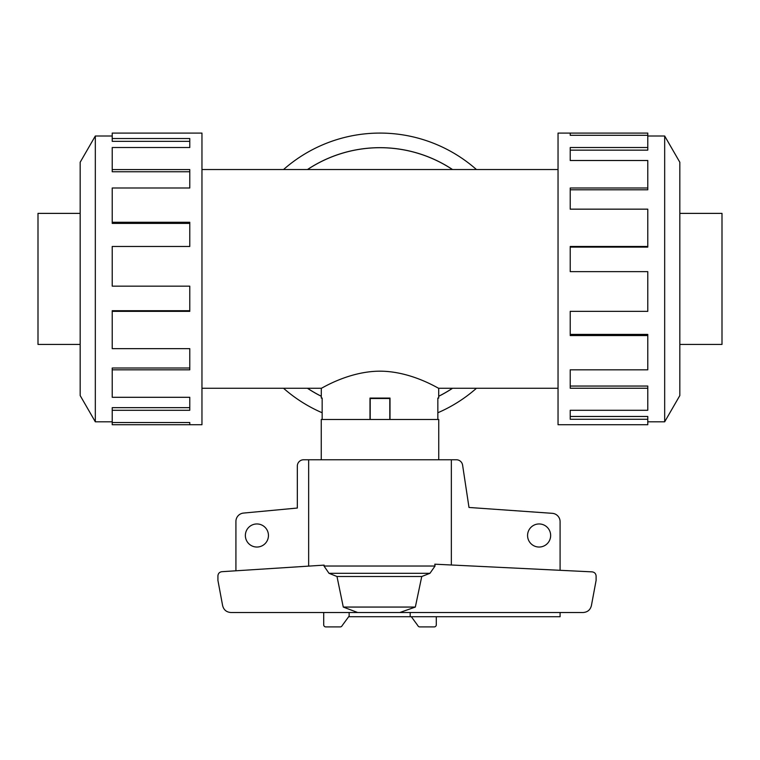 <?xml version="1.0" encoding="UTF-8"?>
<svg xmlns="http://www.w3.org/2000/svg" width="760" height="760" viewBox="0 0 760 760"><rect width="100%" height="100%" fill="white"/><g stroke="black" fill="none" stroke-linecap="round" stroke-linejoin="round"><path stroke-width="1.14" d="M452.466 169.537A131.195 131.195 0 0 0 307.534 169.537M201.96 169.537L558.039 169.537M321.29 398.078L322.154 398.078L321.29 398.078L321.29 388.274L201.96 388.274M321.29 388.274C320.957 388.968 348.175 371.231 380 371.174C411.825 371.231 439.042 388.968 438.71 388.274L438.71 398.078L437.845 398.078L438.71 398.078M558.039 388.274L438.71 388.274M322.154 398.078L322.154 419.482M369.997 419.482L369.997 398.078L390.003 398.078L390.003 419.482M437.845 419.482L437.845 398.078M679.829 213.38L722 213.38L722 344.432L679.829 344.432M80.17 213.38L38 213.38L38 344.432L80.17 344.432M647.776 421.809L664.677 421.809L679.829 395.561L679.829 162.25L664.677 136.002L647.776 136.002M570.218 135.299L570.218 133.085L647.776 133.085L647.776 135.299L570.218 135.299L570.218 133.085L558.039 133.085L558.039 424.726L647.776 424.726L647.776 419.273L570.218 419.273L570.218 410.286L570.218 416.47L647.776 416.47L647.776 419.273M112.223 421.809L95.323 421.809L80.17 395.561L80.17 162.25L95.323 136.002L112.223 136.002M95.323 421.809L95.323 136.002M112.223 138.529L189.781 138.529L189.781 147.525L189.781 141.341L112.223 141.341L112.223 133.085L201.96 133.085L201.96 424.726L112.223 424.726L112.223 422.512L189.781 422.512L189.781 424.726L189.781 422.512M189.781 147.525L112.223 147.525L112.223 169.566L189.781 169.566L189.781 187.986L112.223 187.986L112.223 222.262L189.781 222.262L189.781 246.458L112.223 246.458L112.223 286.168L189.781 286.168L189.781 311.353L112.223 311.353L112.223 348.64L189.781 348.64L189.781 369.825L112.223 369.825L112.223 397.299L189.781 397.299L189.781 410.286L112.223 410.286L112.223 422.512M112.223 410.286L112.223 407.654L189.781 407.654L189.781 397.299M112.223 369.825L112.223 368.001L189.781 368.001L189.781 348.64M112.223 311.353L112.223 310.707L189.781 310.707L189.781 286.168M189.781 246.458L189.781 223.392L112.223 223.392L112.223 222.262M189.781 187.986L189.781 171.76L112.223 171.76L112.223 169.566M322.154 412.756A145.825 145.825 0 0 1 283.547 388.274M283.547 169.537A145.825 145.825 0 0 1 476.453 169.537M307.458 169.537A131.243 131.243 0 0 1 452.542 169.537M452.542 388.274A131.243 131.243 0 0 1 438.71 396.283M321.252 459.762L321.252 419.482L438.748 419.482L438.748 459.762M268.451 535.496A11.543 11.543 0 0 1 256.909 547.038A11.543 11.543 0 0 1 245.366 535.496A11.543 11.543 0 0 1 256.909 523.953A11.543 11.543 0 0 1 268.451 535.496M550.649 535.496A11.543 11.543 0 0 1 539.106 547.038A11.543 11.543 0 0 1 527.573 535.496A11.543 11.543 0 0 1 539.106 523.953A11.543 11.543 0 0 1 550.649 535.496M560.091 612.512L560.091 616.711L410.191 616.711L410.191 612.512L349.144 612.512L349.144 616.065L342.133 625.651A2.099 2.099 0 0 1 340.204 626.914L325.793 626.914A2.099 2.099 0 0 1 323.703 624.825L323.703 612.512M235.923 570.798L235.923 521.427A8.389 8.389 0 0 1 243.295 513.095L297.331 508.041L297.331 466.06A6.298 6.298 0 0 1 303.63 459.762L308.655 459.762L308.655 566.114M451.345 564.994L451.345 459.762L456.37 459.762A6.298 6.298 0 0 1 462.574 464.968L468.996 507.461L552.434 513.332A8.389 8.389 0 0 1 560.091 521.692L560.091 570.304M410.191 616.711L348.669 616.711M369.997 398.497L390.003 398.497M370.205 419.482L370.205 398.497M389.794 419.482L389.794 398.497M436.297 616.711L436.297 624.825A2.099 2.099 0 0 1 434.207 626.914L419.795 626.914A2.099 2.099 0 0 1 417.867 625.651L411.331 616.711M221.787 571.7L324.111 565.126L323.998 566.029L328.994 573.297L336.984 576.508L343.283 607.059L357.647 612.512L230.879 612.512C226.461 612.18 223.706 609.871 222.613 605.577L217.92 580.403L217.92 575.89C218.13 573.496 219.421 572.1 221.787 571.7M435.043 566.029L434.796 564.186L592.183 571.871C594.586 572.242 595.897 573.639 596.106 576.061L596.106 580.403L591.413 605.577C590.33 609.871 587.575 612.18 583.148 612.512L399.817 612.512L415.34 607.059L421.752 576.508L429.96 573.297L435.043 566.029L323.998 566.029M451.345 459.762L308.655 459.762M399.817 612.512L357.647 612.512M415.34 607.059L343.283 607.059M421.752 576.508L336.984 576.508M321.29 396.283A131.243 131.243 0 0 1 307.458 388.274M476.453 388.274A145.825 145.825 0 0 1 437.845 412.756M570.218 410.286L647.776 410.286L647.776 388.236L570.218 388.236L570.218 369.825L570.218 386.051L647.776 386.051L647.776 388.236M570.218 369.825L647.776 369.825L647.776 335.549L570.218 335.549L570.218 311.353L570.218 334.409L647.776 334.409L647.776 335.549M570.218 311.353L647.776 311.353L647.776 271.633L570.218 271.633L570.218 246.458L647.776 246.458L647.776 247.105L570.218 247.105L570.218 271.633M647.776 246.458L647.776 209.161L570.218 209.161L570.218 187.986L647.776 187.986L647.776 189.8L570.218 189.8L570.218 209.161M647.776 187.986L647.776 160.502L570.218 160.502L570.218 147.525L647.776 147.525L647.776 150.148L570.218 150.148L570.218 160.502M647.776 147.525L647.776 135.299M664.677 136.002L664.677 421.809M390.003 398.078L369.997 398.078M307.534 388.274A131.195 131.195 0 0 0 321.29 396.235M438.71 396.235A131.195 131.195 0 0 0 452.466 388.274M310.08 566.029L308.655 566.029M429.96 573.297L328.994 573.297"/></g></svg>
